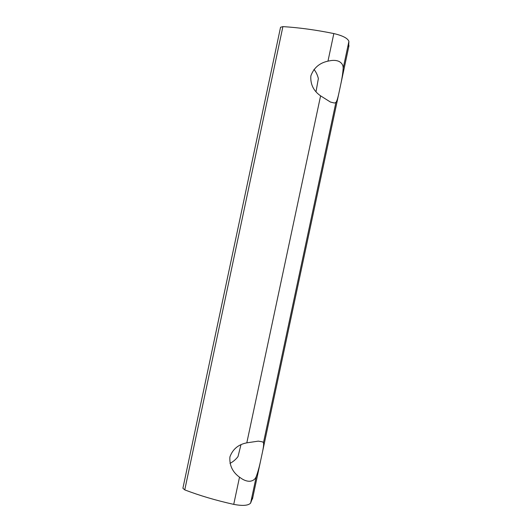 <?xml version="1.0" encoding="UTF-8"?>
<svg xmlns="http://www.w3.org/2000/svg" width="532" height="532" viewBox="0 0 532 532"><rect width="100%" height="100%" fill="white"/><g stroke="black" fill="none" stroke-linecap="round" stroke-linejoin="round"><path stroke-width="0.8" d="M343.153 68.415C342.861 73.13 341.943 79.009 340.4 86.044L339.197 91.71C337.96 97.715 336.869 101.299 335.905 102.463L334.468 103.035L330.452 102.058L320.597 95.853C313.548 90.952 310.296 84.309 310.841 75.936C313.734 67.916 319.439 62.982 327.978 61.133L331.25 60.542C334.262 60.149 336.876 60.455 339.09 61.459C341.97 63.075 343.32 65.396 343.153 68.415L348.906 41.383C347.715 38.251 342.694 35.651 333.837 33.569C315.955 29.925 298.977 27.611 282.904 26.613L280.544 27.278L182.895 488.27L184.757 489.892C199.713 495.618 216.039 500.446 233.728 504.369L239.506 477.171C232.544 472.11 229.339 465.367 229.904 456.935C232.737 449.154 238.369 444.459 246.808 442.843L258.293 441.134L262.575 441.866L263.453 442.764C263.892 444.054 263.46 447.645 262.163 453.523L260.966 459.129C259.523 466.132 257.96 471.897 256.291 476.433C255.22 479.292 253.039 480.908 249.747 481.274C247.147 481.32 244.467 480.456 241.701 478.687L239.506 477.171M316.015 91.677L318.362 78.543C317.498 75.005 316.041 71.96 313.993 69.406M229.977 463.359C233.016 461.843 235.689 459.588 238.004 456.596L240.963 444.765M252.886 497.081L250.605 503.112C248.225 505.633 242.599 506.052 233.728 504.369M348.606 47.514L348.906 41.383M282.904 26.613L184.757 489.892M246.808 442.843L320.597 95.853M327.978 61.133L333.837 33.569M263.453 442.764L335.905 102.463M250.605 503.112L256.291 476.433M252.461 499.069L260.966 459.129M262.163 453.523L339.197 91.71M340.4 86.044L349.005 45.619"/></g></svg>

